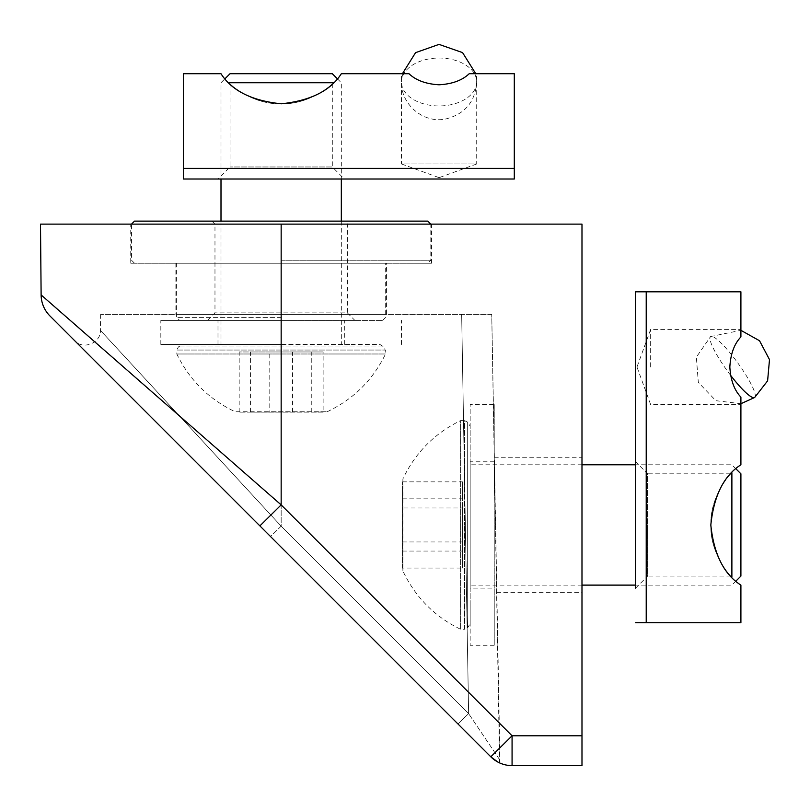 <?xml version="1.0" encoding="UTF-8"?>
<svg xmlns="http://www.w3.org/2000/svg" width="810" height="810" viewBox="0 0 810 810"><rect width="100%" height="100%" fill="white"/><g stroke="black" fill="none" stroke-linecap="round" stroke-linejoin="round"><path stroke-width="0.61" stroke-dasharray="4.05 3.04" d="M581.985 524.951L581.985 457.265L581.985 524.951M495.416 524.951L494.232 457.265L495.416 524.951M130.744 263.24L431.568 263.24L130.744 263.24L130.744 224.127L431.568 224.127L130.744 224.127M431.568 263.24L431.568 224.127M386.451 263.24L175.871 263.24L386.451 263.24L386.451 314.381L175.871 314.381L386.451 314.381M175.871 263.24L175.871 314.381M581.985 735.794L581.985 765.612L512.072 765.612L512.072 735.794L581.985 735.794L581.985 224.127L40.5 224.127M499.993 763.081A30.081 30.081 0 0 1 490.799 756.803L270.52 536.524L457.994 723.988L468.625 713.62L457.994 723.988L490.799 756.803L259.889 525.892L281.161 504.883L512.072 735.794L490.799 756.803A30.081 30.081 0 0 0 499.993 763.081L491.741 314.381L499.567 762.888L499.507 759.537L468.625 713.62L499.507 759.537L499.993 763.081L497.806 762.018M497.036 761.582L497.765 761.987M506.736 765.136A30.081 30.081 0 0 0 507.789 765.308A30.081 30.081 0 0 1 506.736 765.136M281.161 224.127L281.161 504.883L41.118 294.921M491.741 314.381L100.663 314.381L491.741 314.381M259.889 525.892L49.926 315.93M270.52 536.524L74.712 340.716L270.52 536.524L74.712 340.716L270.52 536.524L281.161 526.156L100.389 330.338L281.161 526.156L100.389 330.338L281.161 526.156L468.625 713.62L461.659 314.381L468.625 713.62L281.161 526.156L281.161 314.381L281.161 526.156L270.52 536.524M427.812 221.12L134.511 221.12M281.161 260.233L430.819 260.233L281.161 260.233M350.345 221.12L281.161 221.12L350.345 221.12L347.338 224.127L347.338 312.873L214.974 312.873L347.338 312.873L354.861 320.395L207.461 320.395L354.861 320.395M427.812 263.24L134.511 263.24L427.812 263.24L430.819 260.233L430.819 224.127M134.511 263.24L131.504 260.233L131.504 224.127M211.967 221.12L214.974 224.127L214.974 312.873L207.461 320.395M281.161 263.24L176.62 263.24L281.161 263.24M281.161 317.388L176.62 317.388L281.161 317.388M179.628 320.395L382.684 320.395L179.628 320.395L176.62 317.388L176.62 263.24M382.684 320.395L385.692 317.388L385.692 263.24M470.164 446.067L470.164 603.845L470.164 426.212L467.674 422.182L467.674 524.951L467.674 422.182L464.586 420.633L464.586 524.951L464.586 420.633L460.637 420.592L460.637 629.309L460.637 420.592C434.565 433.279 415.317 452.719 402.894 478.923L402.894 570.989L402.479 489.685M731.886 472.767L731.886 577.145M470.164 524.951L470.164 464.788L470.164 524.951M740.907 473.809L740.907 576.092M470.164 603.845L470.164 623.69L467.674 627.73L467.674 524.951L467.674 627.73L464.586 629.269L464.586 524.951L464.586 629.269L460.637 629.309C434.565 616.623 415.317 597.183 402.894 570.989L402.479 560.226M402.479 568.053L402.479 481.859L402.479 568.053L462.642 568.053L462.642 507.971L402.479 507.971M402.479 551.063L462.642 551.063M402.479 541.941L462.642 541.941L462.642 568.053M402.479 498.839L462.642 498.839L462.642 541.941M402.479 481.859L462.642 481.859L462.642 498.839M462.642 507.971L462.642 481.859M211.126 344.463L351.186 344.463L182.422 344.463L178.382 346.953L176.843 350.041L385.479 350.041L176.843 350.041L176.803 353.99L385.519 353.99L176.803 353.99C189.489 380.062 208.929 399.31 235.123 411.733L327.189 411.733L249.855 412.148M228.967 82.742L333.356 82.742M281.161 344.463L160.826 344.463L281.161 344.463M230.02 73.72L332.302 73.72M337.264 78.681L341.324 82.742L341.324 179.01L220.998 179.01L220.998 82.742L225.058 78.681M351.186 344.463L379.9 344.463L383.93 346.953L178.382 346.953L383.93 346.953L385.955 352.056L385.519 353.99C372.833 380.062 353.393 399.31 327.189 411.733L312.468 412.148M323.129 412.148L239.183 412.148L323.129 412.148L323.129 351.975L269.791 351.975L269.791 412.148M311.769 412.148L311.769 351.975M292.521 412.148L292.521 351.975L323.129 351.975M250.553 412.148L250.553 351.975L292.521 351.975M239.183 412.148L239.183 351.975L250.553 351.975M269.791 351.975L239.183 351.975M494.232 588.131L494.232 461.781L494.232 588.131L470.164 588.131L470.164 461.781L470.164 588.131M494.232 461.781L470.164 461.781M494.232 404.625L494.232 645.287L494.232 404.625L470.164 404.625L470.164 645.287L470.164 404.625M494.232 645.287L470.164 645.287M281.161 320.395L160.826 320.395L281.161 320.395M730.883 576.092L647.656 576.092L647.656 524.951L647.656 576.092L635.617 588.131L635.617 461.781L635.617 588.131L635.617 461.781L647.656 473.809L647.656 524.951L647.656 473.809L730.893 473.809M710.826 524.951C709.935 496.368 730.205 473.89 730.883 473.809C730.164 473.982 709.945 496.327 710.826 524.951C709.935 496.368 730.205 473.89 730.883 473.809C730.164 473.982 709.945 496.327 710.826 524.951C709.924 553.564 730.245 576.062 730.883 576.092C730.124 575.89 709.945 553.554 710.826 524.951C709.924 553.564 730.245 576.062 730.883 576.092C730.124 575.89 709.945 553.554 710.826 524.951M646.218 622.718L646.218 291.813L740.907 291.813L740.907 336.919C734.285 343.855 730.6 353.889 729.84 367.021C730.59 380.153 734.285 390.187 740.907 397.123L740.907 464.788C723.927 475.591 713.894 495.619 710.826 524.86C713.843 554.202 723.877 574.28 740.907 585.114L740.907 622.718L635.617 622.718M650.663 367.021L650.663 329.397L650.663 367.021M646.218 291.813L635.617 291.813M740.907 397.123L740.907 404.635L740.907 397.123M332.302 83.734L332.302 166.971L230.02 166.971L332.302 166.971L344.331 179.01M230.02 83.734L230.02 166.971L217.991 179.01M281.161 103.801C252.558 104.692 230.06 84.382 230.02 83.734C230.222 84.503 252.558 104.682 281.161 103.801C252.558 104.692 230.06 84.382 230.02 83.734C230.222 84.503 252.558 104.682 281.161 103.801C309.744 104.692 332.221 84.422 332.302 83.734C332.13 84.463 309.784 104.682 281.161 103.801C309.744 104.692 332.221 84.422 332.302 83.734C332.13 84.463 309.784 104.682 281.161 103.801M438.666 177.501L401.476 163.964L439.091 163.964L401.476 163.964L401.476 73.72L408.989 73.72L401.476 73.72M408.989 73.72C415.925 80.342 425.959 84.027 439.091 84.787C452.223 84.027 462.257 80.342 469.192 73.72L514.299 73.72L514.299 179.01L183.394 179.01L183.394 73.72L220.998 73.72C231.802 90.7 251.829 100.724 281.07 103.801C310.402 100.774 330.49 90.75 341.324 73.72L408.989 73.72M439.516 177.501L476.715 163.964L439.091 163.964L476.715 163.964L476.715 73.72L469.192 73.72L476.715 73.72M183.394 168.399L514.299 168.399M475.774 73.72L476.695 81.952C475.288 101.898 464.839 114.271 445.358 119.07C423.357 123.555 400.748 104.358 401.487 82.023A37.604 23.946 179.9 0 0 449.611 104.976A37.604 23.946 -0.1 0 0 476.695 81.952A37.604 23.946 -0.1 0 0 428.571 58.998A37.604 23.946 179.9 0 0 401.487 82.023L402.408 73.72M754.657 397.497A37.604 6.571 54.1 0 0 746.567 376.093A37.604 6.571 54.1 0 0 722.115 344.037A37.604 6.571 -125.9 0 0 710.613 336.545L740.907 330.338M730.559 375.253A37.604 6.571 -125.9 0 1 710.613 336.545L696.347 357.159L698.321 382.401L715.858 400.677L740.907 403.704M494.232 457.265L581.985 457.265M496.591 592.637L581.985 592.637M100.663 314.381L100.389 330.338C101.149 342.903 82.893 350.284 74.712 340.716M735.946 581.053L731.886 585.114L635.617 585.114M581.985 585.114L470.164 585.114M735.946 468.848L731.886 464.788L635.617 464.788M581.985 464.788L470.164 464.788M341.324 221.12L341.324 344.463M220.998 221.12L220.998 344.463M401.487 344.463L401.487 320.395M217.991 344.463L217.991 320.395M160.826 344.463L160.826 320.395M344.331 344.463L344.331 320.395M637.126 366.596L650.663 329.397L740.907 329.397M637.126 367.446L650.663 404.635L740.907 404.635"/><path stroke-width="1.21" d="M581.985 735.794L581.985 224.127L40.5 224.127L41.118 294.921L281.161 504.883L259.889 525.892L490.799 756.803A30.081 30.081 0 0 0 512.072 765.612L581.985 765.612L581.985 735.794L512.072 735.794L490.799 756.803L497.036 761.582M497.765 761.987L499.993 763.081A30.081 30.081 0 0 0 512.072 765.612L512.072 735.794L281.161 504.883L281.161 224.127M497.806 762.018L490.799 756.803A30.081 30.081 0 0 0 494.9 760.226M457.994 723.988L490.799 756.803M41.118 294.921A30.081 30.081 -45 0 0 49.926 315.93L259.889 525.892M131.504 224.127L134.511 221.12L427.812 221.12L430.819 224.127M731.886 577.145L731.886 472.767M735.946 581.053L740.907 576.092L740.907 473.809L735.946 468.848M333.356 82.742L228.967 82.742M225.058 78.681L230.02 73.72L332.302 73.72L337.264 78.681M635.617 622.718L740.907 622.718L740.907 585.114C723.927 574.31 713.894 554.293 710.826 525.042C713.843 495.71 723.877 475.622 740.907 464.788L740.907 397.123C734.285 390.187 730.6 380.153 729.84 367.021C730.59 353.889 734.285 343.855 740.907 336.919L740.907 291.813L635.617 291.813L635.617 588.131M635.617 461.781L635.617 291.813M183.394 168.399L183.394 179.01L514.299 179.01L514.299 73.72L469.192 73.72C462.267 80.342 452.233 84.027 439.091 84.787C425.959 84.027 415.925 80.342 408.989 73.72L341.324 73.72C330.52 90.7 310.493 100.724 281.252 103.801C251.92 100.774 231.832 90.75 220.998 73.72L183.394 73.72L183.394 168.399L514.299 168.399M341.324 221.12L341.324 179.01L217.991 179.01L220.998 179.01L220.998 221.12M499.993 763.081L499.993 763.081A30.081 30.081 0 0 0 506.736 765.136M507.789 765.308A30.081 30.081 0 0 0 512.072 765.612A30.081 30.081 0 0 1 510.999 765.592M646.218 622.718L646.218 291.813M730.559 375.253A37.604 6.571 -125.9 0 0 743.155 390.005A37.604 6.571 54.1 0 0 754.657 397.497L740.907 403.704M508.862 765.44A30.081 30.081 0 0 0 509.925 765.541M635.617 585.114L581.985 585.114M635.617 464.788L581.985 464.788M402.408 73.72L415.56 52.66L439.02 44.388L462.561 52.609L475.774 73.72M740.907 330.338L759.527 340.737L769.5 359.61L767.607 380.842L754.657 397.497"/></g></svg>
